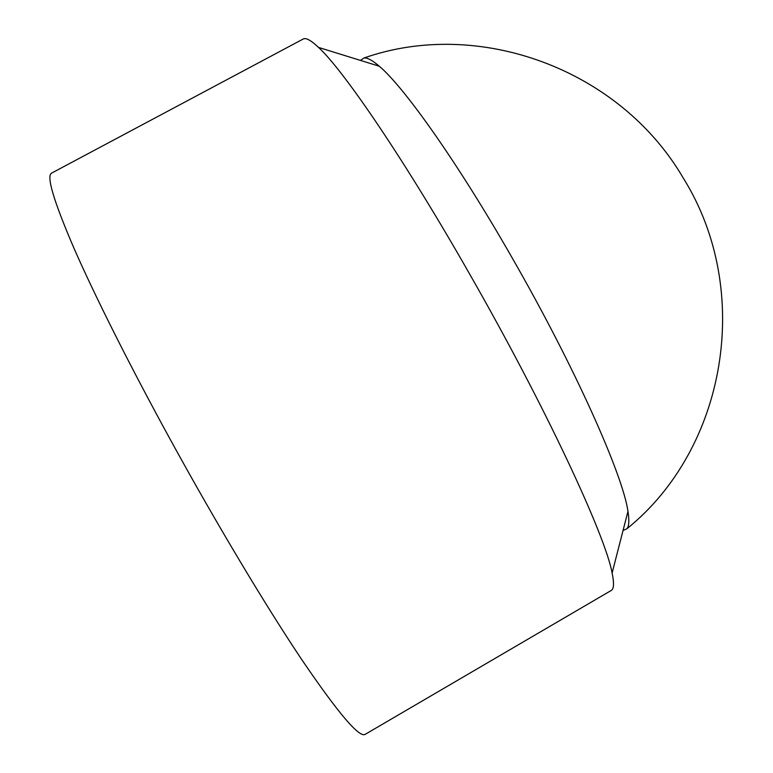 <?xml version="1.0" encoding="UTF-8"?>
<svg xmlns="http://www.w3.org/2000/svg" width="773" height="773" viewBox="0 0 773 773"><rect width="100%" height="100%" fill="white"/><g stroke="black" fill="none" stroke-linecap="round" stroke-linejoin="round"><path stroke-width="1.16" d="M170.959 440.745C216.72 524.142 266.385 606.892 302.311 660.432C338.419 713.431 359.377 738.07 365.175 734.35L611.23 590.466C613.926 588.997 614.226 583.171 612.11 573.015C605.491 535.699 545.284 406.173 469.887 274.483C405.071 160.6 343.627 70.391 318.524 47.414C310.978 40.293 305.866 37.49 303.19 39.017L51.656 173.084C46.138 175.684 53.53 200.632 73.841 247.93C94.712 295.615 130.057 366.16 170.959 440.745M360.46 60.4L363.996 58.004C367.339 57.579 372.441 60.323 379.292 66.236C404.057 86.972 457.684 162.591 511.562 256.829C574.233 365.639 623.125 475.424 627.956 511.397C629.396 520.335 629.058 526.113 626.942 528.742L623.048 530.491M626.942 528.742C726.205 448.784 753.743 290.928 683.264 178.041C619.473 68.72 478.39 17.769 363.996 58.004M379.292 66.236L318.524 47.414M627.956 511.397L612.11 573.015"/></g></svg>
